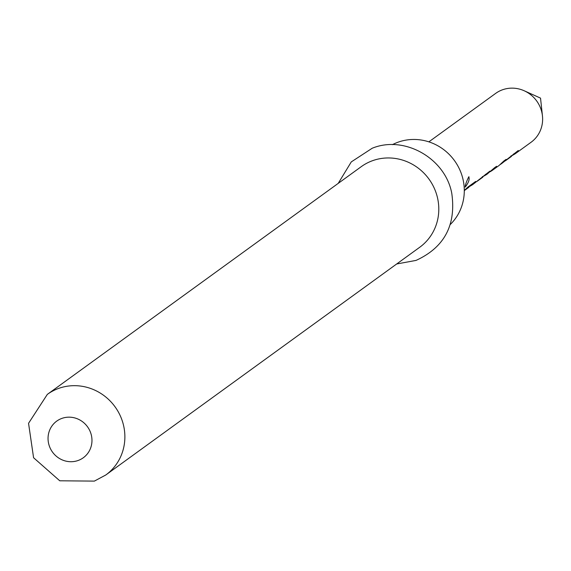 <?xml version="1.0" encoding="UTF-8"?>
<svg xmlns="http://www.w3.org/2000/svg" width="571" height="571" viewBox="0 0 571 571"><rect width="100%" height="100%" fill="white"/><g stroke="black" fill="none" stroke-linecap="round" stroke-linejoin="round"><path stroke-width="0.86" d="M468.755 176.832C469.819 179.244 468.627 182.67 465.172 187.124C465.194 185.14 466.386 181.714 468.755 176.832L468.991 176.76M515.32 153.685L531.066 142.265A30.17 28.8 -126 0 0 542.45 115.899A30.17 28.8 -126 0 0 524.228 90.782A30.17 28.8 -126 0 0 502.223 89.89A30.17 28.8 -126 0 0 495.628 93.416L428.857 141.858M450.312 224.467A49.784 47.521 -126 0 0 456.122 163.028A49.784 47.521 -126 0 0 397.623 142.35A49.784 47.521 -126 0 0 392.42 144.663M361.25 166.668A49.784 47.521 54 0 1 372.135 160.844A49.784 47.521 54 0 1 432.418 184.526A49.784 47.521 54 0 1 419.721 247.264L105.799 474.986A49.784 47.521 54 0 0 118.497 412.248A49.784 47.521 54 0 0 58.206 388.565A49.784 47.521 54 0 0 47.329 394.39L361.25 166.668M464.294 190.407L468.027 186.974L475.672 181.435L472.717 184.59L468.67 187.01M472.717 184.59L489.861 171.15L486.92 174.291L482.602 176.832M486.92 174.291L494.379 167.874L496.563 166.289L490.532 171.621M491.667 170.843L499.025 165.511L503.922 160.951L506.106 159.366L500.089 164.691M501.21 163.927L518.297 150.501L515.32 153.692L511.259 156.104M511.445 156.404L511.052 155.776L511.445 156.411L505.463 160.751M482.816 177.174L482.424 176.546L482.809 177.181L477.049 181.364M468.448 186.674L468.848 187.309L464.294 190.614M471.246 184.647L471.675 185.304M485.443 174.355L485.878 175.004M513.821 153.756L514.257 154.413M78.348 460.404A22.633 21.598 54 0 1 49.691 446.986A22.633 21.598 54 0 1 61.668 418.479A22.633 21.598 54 0 1 90.325 431.897A22.633 21.598 54 0 1 78.348 460.404M396.674 263.98L416.045 260.405C444.374 247.429 456.279 225.067 451.768 193.305C445.259 158.124 404.225 135.063 372.213 148.239L351.279 161.907L338.203 183.384M47.329 394.39L28.55 423.304L33.582 457.742L59.762 480.796L94.358 481.11L105.799 474.986M542.45 115.899L540.53 98.126L524.228 90.782M468.855 187.302L468.456 186.667"/></g></svg>
